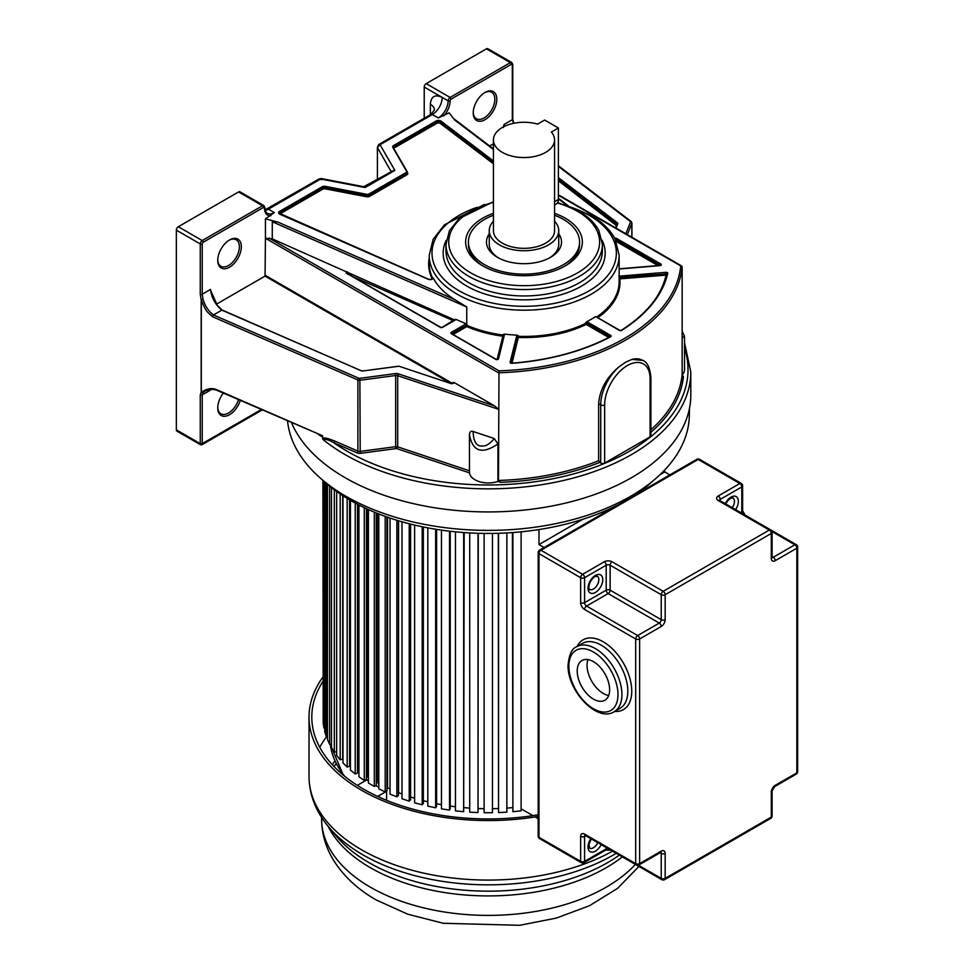 <?xml version="1.0" encoding="UTF-8"?>
<svg xmlns="http://www.w3.org/2000/svg" width="974" height="974" viewBox="0 0 974 974"><rect width="100%" height="100%" fill="white"/><g stroke="black" fill="none" stroke-linecap="round" stroke-linejoin="round"><path stroke-width="1.46" d="M609.639 689.738A22.926 13.234 60 0 1 604.891 700.233A22.926 13.234 60 0 1 587.225 694.097A22.926 13.234 60 0 1 577.217 671.025A22.926 13.234 60 0 1 581.965 660.518A22.926 13.234 60 0 1 599.631 666.666A22.926 13.234 60 0 1 609.639 689.738M587.979 659.605A22.926 13.234 -120 0 0 587.042 665.352A22.926 13.234 -120 0 0 608.701 695.485M659.995 474.703L664.767 471.94L669.856 474.874M544.076 547.498L538.987 544.563L582.708 519.325M538.987 529.552L538.987 544.563M386.337 791.144A158.421 91.459 180 0 0 386.593 791.265L379.276 795.49A8.34 4.809 0 0 1 377.376 796.318M368.416 780.929A158.421 91.459 180 0 1 366.821 779.857L359.503 784.082A8.34 4.809 0 0 0 357.714 785.604M378.801 787.248A158.421 91.459 180 0 1 376.268 785.811A158.421 91.459 180 0 1 375.854 785.58M386.593 791.265L386.593 800.336M377.255 513.347L377.255 782.499A158.421 91.459 0 0 0 378.801 783.364A158.421 91.459 180 0 1 377.255 782.499L376.268 783.059M387.53 517.194L387.53 787.832A158.421 91.459 0 0 0 390.026 789.001A158.421 91.459 180 0 1 387.53 787.832L386.97 788.222M398.561 520.773L398.561 792.641A158.421 91.459 0 0 0 401.994 793.968A158.421 91.459 180 0 1 398.561 792.641L398.451 792.739M410.602 796.976A158.421 91.459 0 0 0 414.62 798.23A158.421 91.459 180 0 1 410.602 796.976M423.361 800.689A158.421 91.459 0 0 0 427.817 801.797A158.421 91.459 180 0 1 423.361 800.689M436.596 803.72A158.421 91.459 0 0 0 441.466 804.634A158.421 91.459 180 0 1 436.596 803.72M450.232 806.046A158.421 91.459 0 0 0 455.467 806.74A158.421 91.459 180 0 1 450.232 806.046M464.16 807.653A158.421 91.459 0 0 0 469.724 808.091A158.421 91.459 180 0 1 464.16 807.653M478.271 808.542A158.421 91.459 0 0 0 484.115 808.688A158.421 91.459 180 0 1 478.271 808.542M492.454 808.688A158.421 91.459 0 0 0 498.311 808.542A158.421 91.459 180 0 1 492.454 808.688M506.857 808.091A158.421 91.459 0 0 0 512.409 807.653A158.421 91.459 180 0 1 506.857 808.091M367.831 509.317L367.831 776.668A158.421 91.459 0 0 0 368.416 777.057A158.421 91.459 180 0 1 367.831 776.668L366.419 777.349M322.93 677.088A179.265 103.5 0 0 0 309.026 717.059A179.265 103.5 0 0 0 361.524 790.243A179.265 103.5 0 0 0 538.184 816.468M538.184 814.788A176.489 101.893 180 0 1 363.497 789.098A176.489 101.893 180 0 1 311.802 717.059A176.489 101.893 180 0 1 322.93 681.447M327.033 736.125A176.489 101.893 0 0 0 319.752 747.289M332.463 764.894A163.9 94.624 180 0 1 334.886 760.901M336.127 763.579A163.9 94.624 0 0 0 334.119 766.648M650.9 432.322A195.518 112.887 180 0 0 683.419 376.792L682.153 374.393L682.153 266.742L680.729 265.914A192.742 111.28 0 0 1 499.005 370.838L498.469 480.45L500.66 482.313L497.945 481.412A18.859 10.884 180 0 1 469.48 472.853L396.978 448.685A1.388 0.804 -0 0 0 395.98 448.588L360.514 453.324A4.164 2.411 180 0 1 357.068 452.898L333.936 442.829C329.541 440.175 325.827 438.994 322.784 439.298A202.507 116.917 0 0 0 345.088 454.602A202.507 116.917 0 0 0 371.593 467.483A202.507 116.917 0 0 0 581.502 475.714A202.507 116.917 0 0 0 690.797 371.922L690.797 395.018A202.507 116.917 180 0 1 565.784 503.034A202.507 116.917 180 0 1 345.088 477.686A202.507 116.917 180 0 1 291.567 422.777M600.714 463.076L598.633 460.739L598.633 403.711L600.714 404.916L600.714 463.076A2.776 1.607 180 0 0 604.647 463.076L650.096 436.839L650.096 378.679L650.9 377.547L650.9 435.695A2.776 1.607 180 0 1 650.096 436.839M682.153 337.795L684.515 336.322L684.515 369.657A18.859 10.884 180 0 1 682.226 374.856M650.9 377.547C649.975 367.746 647.284 362.036 642.864 360.429L631.931 359.394L625.564 362.243L618.867 366.942C606.485 377.474 599.74 389.734 598.633 403.711M497.945 481.412L497.945 443.974L494.268 438.543L473.121 431.494C470.99 430.764 469.76 431.75 469.431 434.465L469.431 471.55L469.431 470.771L397.684 446.847L397.684 375.684L498.469 409.275L494.67 405.951L454.067 382.514L452.849 382.49L452.849 383.33M469.431 434.757L469.431 434.465C472.451 451.583 481.947 454.748 497.945 443.974M469.431 435.049L469.48 472.853M494.268 438.543C489.946 443.681 486.209 446.141 483.08 445.934C476.724 446.883 473.401 442.074 473.121 431.494M217.933 390.355A1.388 0.682 -66.5 0 1 217.372 390.501A1.388 0.682 -66.5 0 1 217.092 389.868C212.442 387.603 207.182 388.407 201.314 392.266L201.314 299.943C203.578 306.006 205.709 310.134 207.718 312.313L212.612 316.745A1.388 0.682 -66.5 0 1 213.452 314.967L358.736 378.18A1.388 0.804 0 0 0 359.881 378.326L395.347 373.59A4.164 2.411 180 0 1 398.378 373.858L494.67 405.951M684.515 348.144A199.731 115.309 0 0 1 651.971 435.743A199.731 115.309 0 0 1 602.772 464.148A199.731 115.309 0 0 1 333.936 442.829A1.388 0.682 113.5 0 0 334.764 441.064C327.215 438.032 323.173 437.204 322.65 438.592L322.479 435.719L217.092 389.868M205.015 391.037C209.447 389.101 213.562 388.918 217.372 390.501L322.479 435.719M318.048 434.1C320.702 436.218 322.236 436.949 322.65 436.279M321.566 179.74L319.289 178.851L265.111 209.836M391.268 171.789L363.704 186.704L365.128 187.544L320.689 178.997L268.398 209.179A2.788 1.607 -120 0 0 266.998 209.045M365.591 187.276L394.86 170.377L391.122 171.278A2.776 1.607 180 0 1 391.231 171.534M391.743 171.229L394.86 170.377L380.043 144.724L378.655 144.578L377.401 147.5L380.043 144.724L432.334 114.53L438.263 117.951L449.124 112.826L454.651 119.985L493.428 149.472M265.257 210.396A13.965 8.06 120 0 0 268.398 209.179L274.327 212.6L265.439 218.87L277.834 222.06L272.27 221.768L466.753 307.005L454.7 299.578A94.965 54.824 180 0 1 433.381 278.272L432.858 277.724L432.858 278.515M424.226 118.268L424.226 87.039A2.776 1.607 -60 0 1 426.186 83.63L486.452 48.834A2.776 1.607 -60 0 1 487.84 48.7L511.752 62.506A2.776 1.607 120 0 0 510.364 62.64A1.388 0.804 60 0 1 511.35 64.345A1.388 0.804 120 0 1 512.324 64.917L512.336 119.717L504.021 124.514L503.339 127.545M489.654 145.978L493.428 143.799M473.23 112.874A16.68 9.63 -60 0 1 485.028 92.445L485.028 92.445A16.68 9.63 -60 0 1 496.813 99.251A16.68 9.63 -60 0 1 485.028 119.68A16.68 9.63 -60 0 1 473.23 112.874M504.021 124.514L504.301 126.413M513.298 123.381L513.566 122.529M682.153 331.477L682.153 332.256M265.439 218.87L265.439 238.253L498.469 372.786A194.13 112.083 0 0 0 682.153 266.742L558.394 195.287M216.508 304.144L265.05 276.117L265.439 238.253L272.27 238.873L272.27 221.768M454.067 382.514A2.228 1.278 180 0 1 450.755 383.488L399.011 366.236L362.961 370.948A2.228 1.278 180 0 1 361.123 370.729L222.157 310.036M361.61 370.887L222.328 310.341M211.224 293.284L210.542 289.412L202.227 294.209L203.079 299.444C205.051 306.031 208.509 311.205 213.452 314.967L221.828 310.134C215.181 304.497 211.419 297.581 210.542 289.412M204.978 391.049L203.006 392.68L202.227 394.884L202.227 443.645A1.388 0.804 180 0 1 200.267 443.645L200.267 394.884L201.18 392.169L202.068 392.753L201.18 392.169L201.18 299.87L203.079 299.444M201.18 299.87L200.267 294.209A1.388 0.804 180 0 0 202.227 294.209L202.227 243.95A1.388 0.804 120 0 1 203.213 242.246L263.467 207.45A1.388 0.804 120 0 1 264.453 208.022A1.388 0.804 0 0 0 264.867 207.462L263.881 205.611A2.776 1.607 120 0 0 262.493 205.757A1.388 0.804 60 0 1 263.467 207.45M203.006 392.68L202.068 392.753M200.267 394.884A1.388 0.804 0 0 0 202.227 394.884L210.092 390.343L210.214 389.503M210.591 389.478L210.092 390.343L210.372 389.49M240.286 400.46A16.68 9.63 -60 0 1 229.535 414.693A16.68 9.63 -60 0 1 217.75 407.887A16.68 9.63 -60 0 1 223.326 393.082M263.881 205.611L239.969 191.805A2.776 1.607 -60 0 0 238.569 191.951L178.315 226.735A2.776 1.607 -60 0 0 176.355 230.144L176.355 429.838L201.241 444.217L261.239 409.579M262.164 409.981L201.947 444.753L200.547 444.753L176.927 431.117A2.776 1.607 -60 0 1 176.355 429.838M217.75 260.375A16.68 9.63 -60 0 1 229.535 239.957L229.535 239.957A16.68 9.63 -60 0 1 241.333 246.763A16.68 9.63 -60 0 1 229.535 267.18A16.68 9.63 -60 0 1 217.75 260.375M497.775 359.15L503.668 335.117A0.828 0.67 13.8 0 1 504.495 334.508L498.542 358.797A1.668 0.962 180 0 1 497.41 359.564A1.668 0.962 180 0 1 495.705 359.333L451.315 333.705A1.668 0.962 180 0 1 451.315 332.353L465.645 324.074L466.826 326.582L467.325 325.048L466.181 323.867L455.917 319.362L454.761 320.032L272.27 238.873M596.587 316.952L595.65 316.55A94.965 54.824 180 0 1 586.713 321.712L585.63 322.93L587.346 321.944L610.625 335.385A1.668 0.962 180 0 1 610.576 336.773A180.994 104.498 180 0 1 511.983 363.326A1.668 0.962 180 0 1 510.108 362.243A0.828 0.67 -166.2 0 1 510.936 362.973L517.486 336.736A0.828 0.67 -166.2 0 0 518.314 337.479L518.363 335.86L516.926 335.117A94.965 54.824 180 0 1 504.435 334.082L503.022 334.581L502.84 336.2A0.828 0.67 -166.2 0 0 503.424 336.042M615.714 240.347L615.836 239.409L660.457 265.293M347.815 274.412L348.315 273.353L347.28 273.365M585.63 322.93L586.165 324.439L586.75 322.954L610.272 336.687M619.147 278.649A0.828 0.682 173.9 0 0 619.805 278.893L619.683 277.273L666.91 273.962M619.147 277.444L619.561 276.117L665.839 272.33L666.07 275.106L619.805 278.893A95.805 55.311 180 0 1 597.805 317.658M446.275 240.261A81 46.764 180 0 0 466.144 285.711L466.899 286.149A81 46.764 180 0 0 565.237 293.393A81 46.764 180 0 0 602.078 240.261M554.571 213.33A58.367 33.7 180 0 1 565.273 218.2A58.367 33.7 180 0 1 565.273 265.853A58.367 33.7 180 0 1 482.727 265.853L482.727 265.853A58.367 33.7 180 0 1 482.727 218.2A58.367 33.7 180 0 1 493.428 213.33M483.737 266.426A55.591 32.093 180 0 1 468.409 244.304L468.409 242.027A55.591 32.093 0 0 0 484.687 264.721A55.591 32.093 0 0 0 545.27 271.685A55.591 32.093 0 0 0 579.579 242.027A55.591 32.093 0 0 0 563.301 219.333A55.591 32.093 0 0 0 554.571 215.23M579.579 242.027L579.579 244.304A55.591 32.093 180 0 1 564.263 266.426M229.036 240.249A15.292 8.827 -60 0 1 236.195 239.762A15.292 8.827 -60 0 1 239.361 246.763A15.292 8.827 -60 0 1 228.549 265.476A15.292 8.827 -60 0 1 220.915 266.243A15.292 8.827 -60 0 1 217.75 259.79M238.484 399.681A15.292 8.827 -60 0 1 228.549 412.988A15.292 8.827 -60 0 1 220.915 413.743A15.292 8.827 -60 0 1 217.75 407.29M484.516 92.749A15.292 8.827 -60 0 1 491.687 92.262A15.292 8.827 -60 0 1 494.853 99.251A15.292 8.827 -60 0 1 484.041 117.976A15.292 8.827 -60 0 1 476.396 118.731A15.292 8.827 -60 0 1 473.242 112.29M377.401 179.52L377.401 147.5L391.122 171.594M322.65 438.592L322.784 439.298M554.571 139.915L554.571 230.68A30.571 17.654 180 0 1 535.7 246.994A30.571 17.654 180 0 1 502.377 243.159A30.571 17.654 180 0 1 493.428 230.68L493.428 139.915A30.571 17.654 0 0 0 502.377 152.394A30.571 17.654 0 0 0 535.7 156.217A30.571 17.654 0 0 0 554.571 139.915A30.571 17.654 0 0 0 551.369 132.05L558.394 127.996L558.394 199.475A9.728 5.613 60 0 1 556.373 203.931L554.571 204.978M558.394 127.996L544.636 120.058L537.611 124.112A30.571 17.654 0 0 0 493.428 139.915M493.428 221.159A34.747 20.052 0 0 0 489.252 230.68A34.747 20.052 0 0 0 499.431 244.864A34.747 20.052 0 0 0 537.295 249.21A34.747 20.052 0 0 0 558.735 230.68A34.747 20.052 0 0 0 554.571 221.159M498.481 257.915A34.747 20.052 180 0 1 489.252 244.304L489.252 230.68M558.735 230.68L558.735 244.304A34.747 20.052 180 0 1 549.506 257.915M558.735 233.845A37.523 21.659 180 0 1 550.529 257.343L550.529 257.343A37.523 21.659 180 0 1 497.471 257.343L497.471 257.343A37.523 21.659 180 0 1 489.252 233.845M493.428 215.23A55.591 32.093 0 0 0 468.409 242.027M653.128 480.779A194.557 112.327 180 0 1 625.856 500.539A194.557 112.327 180 0 1 323.453 480.779M689.495 408.24L689.336 415.74A201.07 116.089 180 0 1 630.458 496.387A201.07 116.089 180 0 1 416.762 522.794A201.07 116.089 180 0 1 287.561 421.036M538.184 818.684L535.176 816.955M532.912 815.64L521.114 808.822M323.185 719.664L322.93 480.34M323.185 480.559L323.185 723.183L323.916 727.98L324.707 727.943M327.483 736.076L326.156 736.21L324.707 731.462L324.707 481.923M331.477 744.014L329.638 744.294L327.483 739.643L327.483 484.334M336.651 751.684L334.326 752.171L331.477 747.655L331.477 487.597M342.702 495.62L342.702 759.111L340.182 759.793L336.651 755.422L336.651 491.493M349.569 499.869L349.569 766.282L347.158 767.074L342.994 762.91L342.994 495.815M350.433 764.14L349.569 764.42M357.495 504.264L357.495 773.076L355.218 773.989L350.433 770.044L350.433 500.38M358.931 770.531L357.495 771.116M366.419 508.672L366.419 779.444L364.288 780.466L358.931 776.777L358.931 505.007M376.268 512.945L376.268 785.336L374.308 786.468L368.416 783.059L368.416 509.585M386.97 516.999L386.97 790.718L385.193 791.947L378.801 788.843L378.801 513.968M398.451 520.749L398.451 795.527L396.856 796.842L390.026 794.09L390.026 518.058M410.602 524.097L410.602 799.751L409.214 801.139L401.994 798.741L401.994 521.784M423.361 526.995L423.361 803.343L422.18 804.804L414.62 802.771L414.62 525.071M436.596 529.406L436.596 806.289L435.646 807.799L427.817 806.155L427.817 527.871M450.232 531.268L450.232 808.554L449.513 810.1L441.466 808.858L441.466 530.136M464.16 532.571L463.673 811.695L455.467 810.867L455.467 531.828M478.271 533.289L478.027 812.572L469.724 812.158L469.724 532.924M492.454 533.411L492.454 812.73L484.115 812.73L484.115 533.411M498.311 533.289L498.542 812.572L506.857 812.158L506.857 532.924M521.114 531.828L521.114 810.867L512.896 811.695L512.409 532.571M512.896 532.534L512.896 811.695M498.542 533.277L498.542 812.572M478.027 533.277L478.027 812.572M463.673 532.534L463.673 811.695M449.513 531.183L449.513 810.1M435.646 529.247L435.646 807.799M422.18 526.751L422.18 804.804M409.214 523.744L409.214 801.139M396.856 520.262L396.856 796.842M385.193 516.366L385.193 791.947M374.308 512.141L374.308 786.468M364.288 507.673L364.288 780.466M355.218 503.059L355.218 773.989M347.158 498.432L347.158 767.074M340.182 493.952L340.182 759.793M334.326 489.776L334.326 752.171M329.638 486.123L329.638 744.294M326.156 483.201L326.156 736.21M323.916 481.205L323.916 727.98M664.767 469.931L664.767 471.94M538.987 551.369L538.987 553.634A2.776 1.607 -60 0 1 540.96 550.237L698.175 459.46L739.838 483.518L718.228 495.997A5.564 3.214 180 0 0 718.228 500.539L769.326 530.039L663.197 591.315A2.776 1.607 120 0 0 661.236 594.712L661.236 619.671L610.138 590.171A2.776 1.607 0 0 0 606.205 590.171L584.583 602.65L584.583 577.692L606.205 565.212L606.205 590.171A2.776 1.607 -120 0 0 608.166 593.58A2.776 1.607 120 0 0 610.138 590.171L610.138 565.212A2.776 1.607 -60 0 1 612.098 561.803A5.564 3.214 180 0 0 604.245 561.803L582.622 574.295A2.776 1.607 120 0 0 580.65 577.692L580.65 602.65A2.776 1.607 180 0 0 584.583 602.65A2.776 1.607 60 0 0 586.555 606.059L608.166 593.58L659.264 623.08L637.653 635.559A2.776 1.607 120 0 0 635.681 638.968L635.681 863.621L584.583 834.121A5.564 3.214 60 0 0 580.65 836.398L580.65 861.357L538.987 837.299A2.776 1.607 180 0 1 538.184 836.167A2.776 2.776 0 0 0 539.572 838.577A2.776 1.607 -60 0 1 538.987 837.299L538.987 553.634L580.65 577.692A2.776 1.607 0 0 0 584.583 577.692A2.776 1.607 -120 0 0 582.622 574.295L540.96 550.237A2.776 1.607 -120 0 0 539.572 550.103L617.784 504.946M597.257 576.182A7.646 4.407 -60 0 1 598.426 582.306A7.646 4.407 -60 0 1 593.434 589.039A7.646 4.407 -60 0 1 589.611 589.416C589.16 591.668 586.689 582.732 594.822 576.693L597.257 576.182M595.394 592.448A10.422 6.014 -60 0 1 588.028 588.186A10.422 6.014 -60 0 1 595.394 575.427A10.422 6.014 -60 0 1 602.76 579.676A10.422 6.014 -60 0 1 595.394 592.448M604.245 561.803A2.776 1.607 60 0 1 606.205 565.212A2.776 1.607 180 0 1 610.138 565.212L661.236 594.712A2.776 1.607 0 0 0 665.169 594.712A2.776 1.607 -120 0 0 663.197 591.315L612.098 561.803M696.787 459.326A2.776 1.607 60 0 1 698.175 459.46A2.776 1.607 -60 0 1 699.563 459.326A2.776 2.776 0 0 0 696.787 459.326L633.49 495.876M741.238 483.384A2.776 1.607 120 0 0 739.838 483.518A2.776 1.607 60 0 1 741.811 486.927A2.776 1.607 0 0 0 742.626 485.783A2.776 2.776 0 0 0 741.238 483.384L699.563 459.326M719.421 500.271A2.776 1.607 180 0 1 720.188 499.406L741.811 486.927L741.811 511.886L740.654 512.555M720.188 500.733L720.188 499.406A2.776 1.607 -120 0 0 718.228 495.997M718.228 500.539A2.776 1.607 -60 0 1 719.616 500.405L719.372 500.539M742.626 485.783L742.626 510.753A2.776 1.607 180 0 1 741.811 511.886A2.776 1.607 -120 0 0 742.176 513.432M725.24 503.655A10.422 6.014 -60 0 1 730.999 497.13A10.422 6.014 -60 0 1 737.951 498.81A10.422 6.014 -60 0 1 735.601 509.633M539.572 550.103A2.776 2.776 0 0 0 538.184 552.502A2.776 1.607 0 0 0 538.987 553.634M584.583 609.468A2.776 1.607 -60 0 1 586.555 606.059L637.653 635.559A2.776 1.607 -120 0 1 639.614 638.968L661.236 626.489A2.776 1.607 60 0 0 659.264 623.08A2.776 1.607 -60 0 0 661.236 619.671A2.776 1.607 180 0 0 665.169 619.671L665.169 594.712L771.286 533.448L771.286 558.406A5.564 3.214 -60 0 0 775.219 560.671L796.842 548.192L796.842 772.857L775.219 785.336A5.564 3.214 -60 0 0 771.286 792.142L771.286 817.113L665.169 878.378L665.169 853.419A5.564 3.214 -60 0 0 661.236 851.142L639.614 863.621A2.776 1.607 180 0 1 635.681 863.621A2.776 1.607 120 0 0 636.253 864.9A2.776 2.776 0 0 0 639.041 864.9A2.776 1.607 -120 0 0 639.614 863.621L639.614 638.968A2.776 1.607 0 0 1 635.681 638.968L584.583 609.468A5.564 3.214 60 0 1 580.65 602.65M577.144 646.456A40.299 23.266 60 0 1 609.079 645.859A40.299 23.266 60 0 1 631.749 691.163A40.299 23.266 60 0 1 614.667 711.446M769.326 530.039A2.776 1.607 60 0 1 771.286 533.448A2.776 1.607 0 0 0 772.102 532.303A2.776 2.776 0 0 0 770.714 529.905A2.776 1.607 120 0 0 769.326 530.039M771.858 557.408L772.102 557.274A2.776 1.607 180 0 1 771.286 558.406M775.219 560.671A2.776 1.607 -120 0 0 773.259 557.274A2.776 1.607 -60 0 1 772.114 557.505M772.005 531.585L794.869 544.795A2.776 1.607 60 0 1 796.842 548.192A2.776 1.607 0 0 0 797.645 547.059A2.776 2.776 0 0 0 796.257 544.649A2.776 1.607 120 0 0 794.869 544.795L773.259 557.274L772.102 556.604M797.645 771.725A2.776 1.607 180 0 1 796.842 772.857A2.776 1.607 60 0 1 796.257 774.123A2.776 2.776 0 0 0 797.645 771.725L797.645 547.059M580.65 861.357A2.776 1.607 120 0 0 581.235 862.635A2.776 2.776 0 0 0 584.01 862.635A2.776 1.607 -120 0 0 584.583 861.357A2.776 1.607 180 0 1 580.65 861.357M607.727 848.427A2.776 1.607 0 0 0 606.205 848.878L584.583 861.357L584.583 836.398A2.776 1.607 60 0 1 584.948 835.29M580.65 836.398A2.776 1.607 0 0 0 584.583 836.398L585.739 835.729M585.167 835.12L585.167 835.4A2.776 1.607 -60 0 1 584.583 834.121M665.169 619.671A5.564 3.214 -60 0 1 661.236 626.489M771.286 792.142A2.776 1.607 0 0 0 772.102 791.01L774.647 786.615A2.776 1.607 -120 0 0 775.219 785.336M772.102 815.969A2.776 1.607 180 0 1 771.286 817.113A2.776 1.607 60 0 1 770.714 818.379A2.776 2.776 0 0 0 772.102 815.969L772.102 791.01M664.585 879.656A2.776 1.607 -120 0 0 665.169 878.378A2.776 1.607 180 0 1 661.236 878.378A2.776 1.607 120 0 0 661.809 879.656A2.776 2.776 0 0 0 664.585 879.656L770.714 818.379M660.871 852.311A2.776 1.607 -60 0 1 661.236 853.419L661.236 878.378L638.372 865.18M606.205 847.55L606.205 848.878A2.776 1.607 60 0 1 605.633 850.144L610.71 850.144A2.776 1.607 -60 0 1 610.686 850.132L661.809 879.656M601.153 844.628A10.422 6.014 -60 0 1 595.394 851.142A10.422 6.014 -60 0 1 588.442 849.474A10.422 6.014 -60 0 1 590.792 838.651M661.236 851.142A2.776 1.607 60 0 1 660.652 852.42L660.652 852.14M660.08 852.749L661.236 853.419A2.776 1.607 0 0 0 665.169 853.419M597.78 842.68A7.646 4.407 -60 0 1 593.434 847.745A7.646 4.407 -60 0 1 589.611 848.123L588.953 844.421L591.242 838.906M627.828 691.163A37.523 21.659 60 0 1 620.048 708.329L614.156 711.738A37.523 21.659 -120 0 0 621.923 694.559A37.523 21.659 -120 0 0 605.548 656.805A37.523 21.659 -120 0 0 576.632 646.748L582.537 643.351A37.523 21.659 60 0 1 611.441 653.396A37.523 21.659 60 0 1 627.828 691.163M617.991 694.559A34.747 20.052 -120 0 0 593.434 652.008A34.747 20.052 -120 0 0 568.865 666.192A34.747 20.052 -120 0 0 593.434 708.743A34.747 20.052 -120 0 0 617.991 694.559M725.691 503.911L728.114 500.319L730.427 498.408L732.862 497.884A7.646 4.407 -60 0 1 732.241 507.685M379.276 797.182L379.276 795.49M343.323 775.17L330.259 744.197A158.421 91.459 0 0 0 344.638 776.254M638.907 866.434L617.528 888.385L589.526 905.686L556.361 918.092L519.641 925.3L443.267 923.291L407.643 914.16L376.183 899.939C357.166 889.092 342.653 875.37 332.645 858.739C325.413 846.382 321.724 833.196 321.615 819.171A166.676 96.231 0 0 0 370.437 887.217A166.676 96.231 0 0 0 635.401 864.401M622.349 856.876A166.676 96.231 180 0 1 370.437 867.737A166.676 96.231 0 0 1 369.877 867.42A166.676 96.231 0 0 1 328.092 826.256M612.524 851.191A179.265 103.5 0 0 1 361.524 849.766A179.265 103.5 0 0 1 309.026 776.582C309.269 794.881 315.856 811.719 328.786 827.096L336.395 836.179A168.745 97.424 0 0 0 368.976 862.635A168.745 97.424 0 0 0 619.33 855.123M328.786 827.096A177.195 102.307 0 0 0 362.985 854.868A177.195 102.307 0 0 0 363.558 855.196A177.195 102.307 0 0 0 616.213 853.321M599.631 462.443A195.518 112.887 180 0 1 500.66 482.313M598.633 460.739A194.13 112.083 180 0 1 498.469 480.45M682.153 374.393A194.13 112.083 180 0 1 650.9 429.741M396.978 448.685L397.684 446.847A2.776 1.607 -0 0 0 395.663 446.676L395.98 448.588M395.347 373.59L395.663 375.514A2.776 1.607 180 0 1 397.684 375.684L398.378 373.858M358.736 378.18A1.388 0.682 113.5 0 0 357.896 379.957A2.776 1.607 0 0 0 360.197 380.237L395.663 375.514L395.663 446.676L360.197 451.4L359.881 378.326M360.514 453.324L360.197 451.4A2.776 1.607 180 0 1 357.896 451.12L357.896 379.957L212.612 316.745M357.068 452.898A1.388 0.682 -66.5 0 0 357.896 451.12L334.764 441.064M566.783 205.258L558.394 198.866M433.381 278.272A3.336 1.924 180 0 1 428.17 279.246L279.94 214.268A3.336 1.924 180 0 1 279.599 211.382L322.09 186.85A3.336 1.924 180 0 1 325.511 186.375L366.687 194.301A2.228 1.278 0 0 0 368.963 193.996L406.036 172.593A2.228 1.278 0 0 0 406.572 171.278L392.851 147.5A3.336 1.924 180 0 1 393.654 145.528L436.145 120.995A3.336 1.924 180 0 1 440.857 120.995A3.336 1.924 180 0 1 441.161 121.202L493.428 160.941M277.834 222.06L454.7 299.578M424.226 87.039L448.137 100.846A1.388 0.804 -0 0 0 450.11 100.846A1.388 0.804 120 0 1 451.084 99.141L450.11 97.437A2.776 1.607 120 0 0 448.137 100.846A13.965 8.06 -60 0 1 438.263 117.951M450.11 100.846A15.353 8.863 -60 0 1 443.754 115.918M486.452 48.834L510.364 62.64L450.11 97.437L426.186 83.63M430.362 104.267A13.965 8.06 0 0 1 434.453 109.928L430.934 114.396A2.788 1.607 60 0 1 432.334 114.53A13.965 8.06 120 0 0 442.208 97.412C435.001 94.064 431.056 96.353 430.362 104.267L430.362 114.725M513.249 122.347L512.336 119.717A1.388 0.804 180 0 0 512.738 119.145L512.738 64.345L511.752 62.506M451.084 99.141L511.35 64.345M558.394 177.633L617.346 222.803L616.676 223.764L558.394 179.106M617.346 222.803A2.228 1.278 180 0 1 617.735 223.862L616.043 228.099M625.832 233.748L630.495 222.084A1.388 0.804 0 0 0 630.251 221.427L558.394 166.371M615.531 227.806L616.956 224.227A0.828 0.657 21.8 0 0 616.919 224.434L615.568 227.831M616.81 224.592A1.388 0.804 0 0 0 616.676 224.458L616.676 223.764A1.388 0.804 180 0 1 616.956 224.239L616.956 224.227A0.828 0.657 21.8 0 1 617.735 223.862M615.471 227.77L616.445 225.505M616.384 225.505L558.394 180.787M558.394 179.8L616.676 224.458L616.238 225.104M627.353 234.637L631.846 223.399A2.776 1.607 0 0 0 631.919 223.034L631.091 221.451A1.388 0.901 127.5 0 0 630.251 221.427M630.495 222.084A1.388 1.108 21.8 0 1 631.846 223.399L631.846 237.23M631.359 222.072A1.388 0.901 127.5 0 0 631.091 221.451L558.394 165.75M650.096 378.679A32.13 18.555 120 0 0 627.366 365.554A32.13 18.555 120 0 0 604.647 404.916A2.776 1.607 -0 0 1 600.714 404.916A34.918 20.162 120 0 1 618.867 366.942M642.864 360.429A34.918 20.162 120 0 0 631.931 359.394M604.647 463.076L604.647 404.916M499.005 370.838L268.982 238.033M452.496 383.427L265.439 275.435M452.849 382.49A1.388 0.804 180 0 1 453.251 383.05L450.755 383.488M451.157 383.586L399.413 366.37M398.427 366.224L362.778 370.972M362.961 370.948L361.123 370.729M176.355 230.144L200.267 243.95L200.267 294.209M274.327 212.6A13.965 8.06 -60 0 1 267.351 213.294C266.389 213.562 265.561 211.614 264.867 207.462M270.796 215.778A15.353 8.863 -60 0 1 264.453 208.022M238.569 191.951L262.493 205.757L202.227 240.541A2.776 1.607 120 0 0 200.267 243.95A1.388 0.804 0 0 0 202.227 243.95M203.213 242.246A1.388 0.804 -120 0 0 202.227 240.541L178.315 226.735M432.821 278.564A94.965 54.824 180 0 1 429.205 263.577L429.205 255.358A94.965 54.824 0 0 0 456.295 293.71A94.965 54.824 0 0 0 457.025 294.136A94.965 54.824 0 0 0 560.525 306.019A94.965 54.824 0 0 0 619.147 255.358L615.166 239.214C610.381 229.937 602.236 221.962 590.755 215.315L563.946 204.455M432.858 277.724A2.776 1.607 180 0 1 432.967 278.162A2.776 1.607 180 0 1 432.334 279.185M279.818 214.219A2.776 1.607 180 0 1 279.185 213.196A2.776 1.607 180 0 1 280.001 212.064L279.599 211.382M279.903 214.085A2.228 1.278 0 0 1 280.39 213.659L280.001 212.064L322.491 187.532A2.776 1.607 180 0 1 325.328 187.142L325.511 186.375M322.09 186.85L322.491 188.445L280.001 212.977A2.776 1.607 0 0 0 279.331 213.598M407.242 172.228L407.631 172.897A3.336 1.924 180 0 1 406.828 174.87L369.755 196.273A3.336 1.924 180 0 1 366.334 196.736L325.158 188.81L325.328 187.142L366.516 195.068A2.776 1.607 0 0 0 369.353 194.678L368.963 193.996M366.687 194.301L366.516 195.981L325.328 188.055A2.776 1.607 0 0 0 322.491 188.445L322.881 189.126L280.39 213.659M406.036 172.593L406.426 174.188L369.353 195.591L369.353 194.678L406.426 173.275A2.776 1.607 0 0 0 407.242 172.142A2.776 1.607 0 0 0 407.095 171.631L406.572 171.278M406.925 171.327L393.326 147.683L407.059 171.448L407.242 173.055A2.776 1.607 180 0 1 406.426 174.188L406.828 174.87M392.851 147.5L393.228 147.342A2.776 1.607 180 0 1 394.044 146.21L393.654 145.528M393.813 148.523A2.228 1.278 0 0 1 394.433 147.817L394.044 146.21L436.535 121.677A2.776 1.607 180 0 1 440.711 121.847L441.161 121.202M436.145 120.995L436.535 122.602L394.044 147.135A2.776 1.607 0 0 0 393.374 147.756M493.428 163.827L440.272 123.406L440.711 121.847L493.428 161.928M432.261 279.051A95.525 55.153 180 0 1 429.205 258.086M325.158 188.81A2.228 1.278 0 0 0 322.881 189.126M369.755 196.273L369.353 195.591A2.776 1.607 180 0 1 366.516 195.981L366.334 196.736M493.428 162.841L440.711 122.761A2.776 1.607 0 0 0 436.535 122.602L436.936 123.284L394.433 147.817M440.272 123.406A2.228 1.278 0 0 0 436.936 123.284M466.753 307.005L466.753 324.293M503.607 335.312L503.022 335.044A94.965 54.824 180 0 1 467.325 325.511L451.912 333.364L467.325 325.048M609.967 336.821L585.63 323.392A94.965 54.824 180 0 1 518.363 336.322L517.486 336.736L511.046 363.034M619.147 255.358L619.147 281.596A94.965 54.824 180 0 1 596.685 317M659.763 265.659L619.147 268.97M660.226 265.403L660.822 264.015A1.668 0.962 180 0 1 661.224 265.001A1.668 0.962 180 0 1 659.873 265.646M660.822 264.015L616.432 238.387L615.191 239.263M614.618 238.167A1.668 0.962 180 0 1 616.432 238.387M660.129 265.439L615.422 239.738M616.201 241.442L658.107 265.634M619.561 276.117L618.867 276.263M665.839 272.33A1.668 0.962 180 0 1 667.726 273.414A180.994 104.498 180 0 1 621.729 330.332A1.668 0.962 180 0 1 619.318 330.356L595.65 316.55M587.346 321.944L586.713 321.712M510.108 362.243L516.926 335.117M455.917 319.362A1.668 0.962 180 0 1 455.442 319.922L442.622 327.325A1.668 0.962 180 0 1 440.26 327.325L346.634 273.268A1.668 0.962 180 0 1 347.17 271.697M348.315 272.89L346.988 273.207M454.761 319.545L442.208 327.288L440.674 327.288L346.975 273.268M453.519 320.75L353.172 276.762M451.668 333.644L451.315 332.353M498.542 358.797A0.828 0.67 -166.2 0 0 497.726 359.272L496.119 359.296L451.656 333.705M503.022 334.581L503.668 335.019L497.738 359.236M497.142 359.455L502.84 336.2A95.805 55.311 180 0 1 466.826 326.582L453.141 334.484M516.658 335.519L518.363 335.86M610.625 335.385L610.028 336.797M608.726 337.467L586.165 324.439A95.805 55.311 180 0 1 518.314 337.479L512.02 363.168M621.12 330.576L621.729 330.332M666.898 274.023A0.828 0.67 12.9 0 1 667.726 273.414M666.91 274.425L619.147 277.907M655.502 298.969A179.326 103.536 0 0 0 666.07 275.106M477.138 207.316A92.177 53.217 0 0 0 458.998 290.715A92.177 53.217 0 0 0 589.355 290.715A92.177 53.217 0 0 0 589.355 215.449A92.177 53.217 0 0 0 571.202 207.316M602.382 244.413L602.382 250.805A78.212 45.157 180 0 1 554.109 292.517A78.212 45.157 180 0 1 468.871 282.728A78.212 45.157 180 0 1 468.153 282.302A78.212 45.157 180 0 1 445.97 250.805L445.97 244.413A78.212 45.157 0 0 0 468.153 275.922A78.212 45.157 0 0 0 468.871 276.348A78.212 45.157 0 0 0 554.109 286.125A78.212 45.157 0 0 0 602.382 244.413L598.925 230.668C594.919 223.095 588.247 216.605 578.897 211.212L557.725 202.519M493.428 202.373A75.412 43.538 0 0 0 470.844 272.927A75.412 43.538 0 0 0 577.509 272.927A75.412 43.538 0 0 0 577.509 211.346A75.412 43.538 0 0 0 557.384 203.042M265.05 276.117L450.572 383.22M558.394 199.475L554.571 201.691M538.184 552.502L538.184 836.167M772.102 557.274L772.102 532.303M796.257 544.649L719.616 500.405M745.159 515.149L742.626 510.753M539.572 838.577L581.235 862.635M636.253 864.9L585.167 835.4M774.647 786.615L796.257 774.123M584.01 862.635L605.633 850.144M639.041 864.9L660.652 852.42M614.156 711.738C596.952 722.818 567.136 690.322 568.049 665.059C569.145 654.394 572.006 648.294 576.632 646.748M321.615 819.171L321.615 817.393M309.026 776.582L309.026 717.059M690.797 371.922L684.515 342.641M363.704 186.704L321.213 178.534L319.289 178.851M430.934 114.396L378.655 144.578M513.858 123.26L513.578 122.48A1.388 1.388 0 0 0 513.554 122.395L512.738 119.145M631.919 223.046L631.919 237.266M682.153 331.123L684.515 336.322M558.394 194.812L681.642 265.975M211.005 291.263L217.336 305.349L222.169 310.049M432.967 278.162C432.566 279.307 431.032 279.648 428.402 279.185L279.185 213.196M568.11 205.66L558.394 198.258M493.428 148.852L453.507 118.499M619.147 268.824L660.469 265.378M510.936 363.058L511.922 363.18C549.385 360.161 582.148 351.334 610.187 336.712L610.284 336.736M596.392 316.915L619.732 330.32L621.29 330.308C646.553 314.127 661.772 295.329 666.91 273.901M484.407 204.455L444.424 224.824L433.138 239.312L429.205 255.358M493.428 201.776L459.131 218.553L449.379 230.765L445.97 244.413"/></g></svg>
